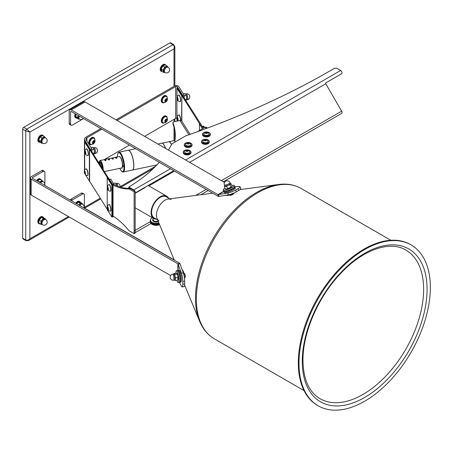 <?xml version="1.0" encoding="UTF-8"?>
<svg xmlns="http://www.w3.org/2000/svg" width="453" height="453" viewBox="0 0 453 453"><rect width="100%" height="100%" fill="white"/><g stroke="black" fill="none" stroke-linecap="round" stroke-linejoin="round"><path stroke-width="0.68" d="M190.096 134.331L181.783 121.144A2.191 1.682 147.8 0 0 179.926 120.521L173.895 121.789A1.461 0.844 0 0 0 172.933 122.582A1.461 0.844 0 0 0 172.967 122.757A104.343 60.243 180 0 1 175.305 135.447A104.343 60.243 180 0 1 174.643 142.248M172.967 122.757L172.967 123.952A104.343 60.243 180 0 1 175.305 136.042M172.967 123.952A1.461 0.844 180 0 1 172.933 123.777A1.461 0.844 180 0 1 172.967 123.595M203.533 128.148A9.751 2.724 78.1 0 1 202.729 127.106L204.105 126.812A9.751 2.724 -101.9 0 0 204.609 127.525M202.236 126.325L203.72 126.211L202.349 126.5L202.729 127.106M203.72 126.211L204.105 126.812M206.772 127.859L205.843 127.038L205.152 127.208L197.174 131.817M109.394 179.201L110.815 179.105L109.552 179.456M113.023 216.07L113.04 216.075A51.687 29.841 60 0 1 128.573 230.186A2.441 1.41 -120 0 0 129.405 230.911L134.128 233.64L134.128 191.834L129.405 189.111A2.441 1.41 -120 0 0 128.573 188.878L129.609 188.278A51.687 29.841 60 0 1 114.071 184.45L113.901 184.32A51.687 14.434 78.1 0 1 110.855 179.178M113.901 184.32L112.531 184.609M129.609 188.278A2.441 1.41 60 0 1 130.441 188.51L129.405 189.111M134.128 191.834L135.164 191.24L130.441 188.51M134.128 233.64L135.164 233.04L135.164 191.24M128.573 188.878A51.687 29.841 60 0 1 113.04 185.045L113.023 185.039M114.071 184.45L113.04 185.045L113.04 216.075M184.144 98.035L184.144 95.158L178.663 86.461A2.441 1.41 0 0 0 178.097 85.951A2.441 1.41 0 0 0 174.648 85.951L115.985 119.819M100.815 128.578L85.9 137.185A4.875 2.814 0 0 0 84.473 139.179A4.875 2.814 0 0 0 84.768 140.141L90.526 149.688M101.851 129.173L86.936 137.786A3.414 1.971 180 0 0 85.94 139.179A3.414 1.971 180 0 0 86.144 139.852L91.902 148.986L91.902 151.868M91.902 148.986L90.283 149.297L85.611 141.891L85.611 142.791M176.936 118.335A0.974 0.561 0 0 0 175.685 118.397L175.685 86.546L117.021 120.413M175.685 118.397L144.603 136.342M129.433 145.096L104.088 159.728M184.144 95.158L182.769 95.447L177.287 86.749L177.287 88.397M182.769 95.447L182.769 95.855M175.685 86.546A0.974 0.561 180 0 1 177.287 86.749M221.336 180.639L341.624 111.189L325.786 83.748A0.73 0.425 -120 0 1 325.786 82.905L341.624 73.76A1.948 1.127 60 0 0 341.924 72.197A1.948 1.127 60 0 0 340.65 70.475L337.4 68.601A2.441 1.41 0 0 0 333.94 68.607A746.986 431.267 180 0 1 186.194 135.696A4.875 2.814 0 0 0 185.254 136.115L172.774 143.324A4.875 2.814 0 0 0 171.545 144.518A178.459 103.029 180 0 1 168.42 150.09M159.28 162.333A178.459 103.029 180 0 1 128.794 187.027L133.782 189.909A1.948 1.127 -120 0 1 134.813 191.036M128.794 187.027L128.794 188.023L129.264 188.295M173.748 170.685L135.164 192.961L173.748 170.685M341.624 111.189A1.948 1.127 60 0 1 341.624 113.443L223.284 181.766M134.762 232.876A1.948 1.127 -120 0 0 134.762 230.622M69.196 123.346L70.572 124.139A2.441 1.41 120 0 0 71.081 125.255L69.7 124.462A2.441 1.41 -60 0 1 69.196 123.346L69.196 111.115A2.928 1.687 60 0 1 69.802 109.773A2.928 1.687 60 0 1 71.263 109.92L217.95 194.609A0.974 0.561 -120 0 0 218.046 194.654L227.825 193.012A6.336 1.251 -21.8 0 0 235.645 190.05L238.035 188.674A6.336 1.251 -21.8 0 0 240.079 186.766A6.336 1.251 -21.8 0 0 239.11 186.494L234.767 186.67M70.572 124.139L70.572 111.914A0.974 0.561 60 0 1 70.776 111.466A0.974 0.561 60 0 1 71.263 111.512L217.95 196.2A2.928 1.687 -120 0 0 218.233 196.342L218.046 194.654M224.507 182.468L85.056 101.959A2.928 1.687 -120 0 0 83.59 101.812L69.802 109.773M240.079 186.766L240.786 188.539A6.336 1.251 158.2 0 1 238.742 190.447L238.035 188.674M235.645 190.05L236.358 191.829L238.742 190.447M236.358 191.829A6.336 1.251 158.2 0 1 228.533 194.79L219.082 196.432L218.369 194.66L223.839 191.5L224.201 192.406A5.974 1.178 158.2 0 0 225.787 192.593A5.974 1.178 158.2 0 0 232.061 190.458A5.974 1.178 158.2 0 0 235.294 187.967L234.937 187.083A5.974 1.178 158.2 0 1 231.704 189.569A5.974 1.178 158.2 0 1 225.435 191.704A5.974 1.178 158.2 0 1 223.844 191.517L223.799 191.217M218.233 196.342L219.082 196.432M71.081 125.255A2.441 1.41 120 0 0 72.299 125.136L82.644 119.162A2.441 1.41 120 0 0 83.403 118.522M70.045 199.96A2.441 1.41 -60 0 1 70.917 199.184L81.263 193.216A2.441 1.41 -60 0 1 82.48 193.091L83.862 193.89A2.441 1.41 120 0 1 84.366 195.005L84.366 207.236A0.974 0.561 -120 0 0 85.056 208.431L174.195 259.892M83.862 193.89A2.441 1.41 120 0 0 82.644 194.009L81.263 193.216M70.917 199.184L72.299 199.983L82.644 194.009M72.299 199.983A2.441 1.41 120 0 0 71.427 200.758M179.416 282.349L181.438 286.194A6.336 1.251 -98.2 0 0 182.151 286.896A6.336 1.251 -98.2 0 0 182.78 284.173L182.78 281.415A6.336 1.251 -98.2 0 0 181.438 273.159L177.967 263.867A0.974 0.561 -0 0 0 177.876 263.81L31.195 179.122A2.928 1.687 180 0 1 30.34 177.927L30.34 193.856A2.928 1.687 0 0 0 31.195 195.05L170.645 275.56M179.547 282.264L179.858 282.287A5.974 1.178 81.8 0 0 180.453 279.722A5.974 1.178 81.8 0 0 179.66 273.544A5.974 1.178 81.8 0 0 178.154 270.464L178.137 264.15L180.028 263.878L179.524 263.193A2.928 1.687 0 0 0 179.258 263.012L32.576 178.329A0.974 0.561 180 0 1 32.288 177.927A0.974 0.561 180 0 1 32.576 177.531L43.165 171.415L41.784 170.622A2.441 1.41 -60 0 1 43.007 170.498L44.383 171.296A2.441 1.41 120 0 0 43.165 171.415M180.028 263.878L183.329 272.887A6.336 1.251 81.8 0 1 184.677 281.143L182.78 281.415M182.78 284.173L184.677 283.901L184.677 281.143M184.677 283.901A6.336 1.251 81.8 0 1 184.043 286.624L182.151 286.896M179.524 263.193L177.967 263.867M30.34 177.927A2.928 1.687 180 0 1 31.195 176.732L41.784 170.622M44.711 185.334A2.441 1.41 120 0 0 44.887 184.354L44.887 172.412A2.441 1.41 120 0 0 44.383 171.296M174.009 86.319L174.009 48.896C174.501 47.021 174.156 45.628 172.972 44.717L26.789 129.116A1.461 0.844 -60 0 0 25.753 130.906L22.65 129.116A1.461 0.844 -60 0 1 23.686 127.327L26.789 129.116L29.892 132.1L25.753 130.906L25.753 239.994A1.461 0.844 -60 0 0 26.053 240.662L22.956 238.873A1.461 0.844 -60 0 1 22.65 238.199L25.753 239.994C27.135 240.56 28.511 240.164 29.892 238.799L28.55 240.56L69.286 217.038M22.65 129.116L22.65 238.199M169.869 42.927A1.461 0.844 -60 0 1 170.6 42.854L173.703 44.643A1.461 0.844 -60 0 0 172.972 44.717L169.869 42.927L23.686 127.327M68.431 216.545L29.892 238.799L29.892 132.1L174.009 48.896L174.864 46.857L174.864 85.838M169.847 198.833L166.313 196.789A12.191 7.038 120 0 0 160.215 197.395A12.191 7.038 120 0 0 152.253 208.137A12.191 7.038 120 0 0 154.122 217.904L157.661 219.943M145.017 187.61L135.164 193.295M168.454 198.029A12.922 7.458 120 0 0 166.676 196.155A12.922 7.458 120 0 0 160.215 196.795A12.922 7.458 120 0 0 151.778 208.182A12.922 7.458 120 0 0 153.754 218.539A12.922 7.458 120 0 0 156.262 219.139M135.164 207.797L153.754 218.539M144.66 187.814L144.145 188.114M90.509 149.66L85.611 141.891M177.853 88.058L182.752 95.419L178.086 88.012L177.853 88.958M182.752 95.832L182.752 95.419M203.425 128.21L178.352 88.856L177.667 88.998L202.661 128.646L199.45 123.963L199.45 130.504M113.023 184.96L108.125 177.604L113.023 184.96L113.023 216.811L111.88 217.055L107.208 209.643L107.208 207.61M107.208 187.078L107.208 177.797L112.112 185.152L85.424 142.831L86.115 142.684L112.797 185.011L112.797 216.857L112.797 185.011L111.88 185.203L111.88 217.055M181.608 120.923L181.834 95.611L176.936 88.25L176.936 97.531M181.608 95.657L176.936 88.25M176.936 98.159L176.936 117.44M176.936 118.063L176.936 120.102L177.519 121.025M181.834 121.228L181.834 95.611M202.474 128.76L199.45 123.963M84.7 151.364L84.7 142.083L89.598 149.445L89.598 181.291L84.7 173.669M84.7 170.164L84.7 151.987M84.7 142.083L89.366 149.49L89.366 181.342M87.491 170.781A2.072 0.578 78.1 0 1 87.99 173.148M107.208 206.981L107.208 187.701M107.208 177.797L111.88 185.203M112.112 185.152L112.112 217.004L112.112 185.152M107.208 209.235L89.598 181.291M100.272 165.147L99.603 163.165L100.979 162.48L102.316 166.37L102.395 168.516M104.411 159.875A5.849 1.636 -101.9 0 1 104.819 159.541A5.849 1.636 -101.9 0 1 106.019 160.487L105.102 160.679A5.849 1.636 -101.9 0 0 103.901 159.733L100.005 160.549A5.849 1.636 78.1 0 1 101.212 161.5A5.849 1.636 78.1 0 1 103.205 169.796M108.074 159.105A5.849 1.636 -101.9 0 1 108.482 158.771A5.849 1.636 -101.9 0 1 109.688 159.716L108.771 159.909A5.849 1.636 -101.9 0 0 107.565 158.963L104.819 159.541M111.738 158.335A5.849 1.636 -101.9 0 1 112.146 158.001A5.849 1.636 -101.9 0 1 113.352 158.946L112.435 159.139A5.849 1.636 -101.9 0 0 111.234 158.193L108.482 158.771M115.407 157.565A5.849 1.636 -101.9 0 1 115.815 157.231A5.849 1.636 -101.9 0 1 117.016 158.176L116.098 158.369A5.849 1.636 -101.9 0 0 114.898 157.423L112.146 158.001M98.935 163.029L99.79 162.876L98.703 162.65M115.634 157.763L115.911 157.706A5.362 1.501 78.1 0 1 116.772 158.227M111.97 158.533L112.248 158.476A5.362 1.501 78.1 0 1 113.108 158.997M108.307 159.303L108.584 159.246A5.362 1.501 78.1 0 1 109.445 159.767M104.637 160.073L104.915 160.017A5.362 1.501 78.1 0 1 105.776 160.538M168.601 141.823A10.119 2.826 78.1 0 1 168.867 141.721A10.119 2.826 78.1 0 1 170.945 143.363A10.119 2.826 78.1 0 1 171.568 144.479M128.267 150.254A10.119 2.826 78.1 0 1 128.312 150.243A10.119 2.826 78.1 0 1 130.396 151.88A10.119 2.826 78.1 0 1 133.68 162.729A10.119 2.826 78.1 0 1 132.474 170.045A10.119 2.826 78.1 0 1 132.429 170.051M157.91 144.02L161.761 143.216A10.119 2.826 78.1 0 1 163.844 144.852A10.119 2.826 78.1 0 1 165.464 148.38M165.555 148.437A9.972 2.786 -101.9 0 0 163.958 144.949A9.972 2.786 -101.9 0 0 162.921 143.692M169.524 141.965A9.972 2.786 78.1 0 1 170.945 143.482A9.972 2.786 78.1 0 1 171.534 144.541M165.594 148.459A10.068 2.814 -101.9 0 0 162.163 143.227M171.489 144.626A10.068 2.814 -101.9 0 0 168.759 141.795L162.044 143.205M123.182 166.749L123.035 165.436L123.182 166.749M119.796 168.352A9.632 2.69 -101.9 0 0 120.685 170.045A9.632 2.69 -101.9 0 0 121.812 171.364A9.632 2.69 -101.9 0 0 123.924 165.962A9.632 2.69 -101.9 0 0 120.685 154.32A9.632 2.69 -101.9 0 0 118.023 153.329A9.632 2.69 -101.9 0 0 117.389 156.897M118.023 153.329L118.346 152.786A10.119 2.826 78.1 0 1 119.06 152.185A10.119 2.826 78.1 0 1 121.138 153.827A10.119 2.826 78.1 0 1 124.422 164.677A10.119 2.826 78.1 0 1 123.222 171.987A10.119 2.826 78.1 0 1 122.327 171.732L121.812 171.364M119.06 152.185L128.222 150.26A10.119 2.826 78.1 0 1 130.305 151.902A10.119 2.826 78.1 0 1 133.584 162.752A10.119 2.826 78.1 0 1 132.384 170.062L123.222 171.987M430.35 287.468A92.888 53.63 -60 0 1 389.807 380.945A92.888 53.63 -60 0 1 318.227 405.826A92.888 53.63 -60 0 1 298.991 363.306A92.888 53.63 -60 0 1 339.535 269.829A92.888 53.63 -60 0 1 411.114 244.943A92.888 53.63 -60 0 1 430.35 287.468M318.227 405.826L317.536 405.429A92.888 53.63 -60 0 1 298.3 362.91A92.888 53.63 -60 0 1 338.844 269.433A92.888 53.63 -60 0 1 410.424 244.546L411.114 244.943M174.303 260.152L157.004 218.357A12.191 7.038 -60 0 1 156.427 215.107A12.191 7.038 -60 0 1 168.148 199.054L212.712 193.176M158.946 220.69A12.191 7.038 -60 0 1 156.427 215.107A12.191 7.038 -60 0 1 161.744 202.842A12.191 7.038 -60 0 1 171.138 199.575A12.191 7.038 -60 0 1 171.234 199.631M184.003 273.697L184.535 273.612A1.948 0.419 81.1 0 1 185.067 274.614A1.948 0.419 81.1 0 1 185.345 276.63A1.948 0.419 81.1 0 1 185.135 277.468L184.552 277.559M233.255 193.482L233.403 193.867A1.948 0.419 158.9 0 1 232.78 194.467A1.948 0.419 158.9 0 1 230.894 195.232A1.948 0.419 158.9 0 1 229.767 195.271L229.643 194.943M177.865 270.571L179.099 270.328A5.974 1.178 81.8 0 1 180.605 273.408A5.974 1.178 81.8 0 1 181.398 279.586A5.974 1.178 81.8 0 1 180.804 282.151L179.858 282.287M177.134 273.635L177.14 273.64A3.171 0.629 81.8 0 1 177.14 273.64A3.171 0.629 81.8 0 1 177.842 275.781A3.171 0.629 81.8 0 1 178.103 278.822A3.171 0.629 81.8 0 1 177.989 279.524A3.171 0.629 81.8 0 1 177.955 279.603M175.226 280.509L175.379 277.932L174.705 274.439L173.873 273.521L173.669 274.065A3.171 0.629 81.8 0 1 174.014 274.02A3.171 0.629 81.8 0 1 174.767 276.228A3.171 0.629 81.8 0 1 175.028 279.263A3.171 0.629 81.8 0 1 174.535 280.096L175.226 280.509L177.752 280.147L177.989 279.524M175.379 277.932L177.91 277.57L177.842 275.781L177.231 274.076L174.705 274.439M177.752 280.147L177.91 277.57M173.873 273.521L176.398 273.159L177.231 274.076L177.089 273.578M225.05 188.227A5.974 1.178 -21.8 0 0 223.227 189.966A5.974 1.178 -21.8 0 0 224.546 190.186A5.974 1.178 -21.8 0 0 230.905 188.103A5.974 1.178 -21.8 0 0 234.314 185.526A5.974 1.178 -21.8 0 0 232.995 185.311A5.974 1.178 -21.8 0 0 231.794 185.526M223.227 189.966L223.669 191.075A5.974 1.178 -21.8 0 0 224.988 191.296A5.974 1.178 -21.8 0 0 231.347 189.212A5.974 1.178 -21.8 0 0 234.762 186.636L234.314 185.526M176.919 280.265A5.974 1.178 -98.2 0 0 178.199 282.525A5.974 1.178 -98.2 0 0 178.306 282.479A5.974 1.178 -98.2 0 0 178.476 276.16A5.974 1.178 -98.2 0 0 176.5 270.701A5.974 1.178 -98.2 0 0 176.387 270.747A5.974 1.178 -98.2 0 0 175.906 273.227M178.199 282.525L179.382 282.355A5.974 1.178 -98.2 0 0 179.49 282.31A5.974 1.178 -98.2 0 0 179.654 275.99A5.974 1.178 -98.2 0 0 177.678 270.532L176.5 270.701M229.988 184.835L231.058 183.686L230.379 183.567A3.171 0.629 158.2 0 1 230.418 184.003A3.171 0.629 158.2 0 1 228.216 185.294L229.988 184.835L230.934 187.202L231.613 186.846A3.171 0.629 158.2 0 1 231.608 186.846A3.171 0.629 158.2 0 1 231.574 186.885A3.171 0.629 158.2 0 1 229.371 188.176A3.171 0.629 158.2 0 1 226.568 189.037A3.171 0.629 158.2 0 1 226.092 189.054A3.171 0.629 158.2 0 1 226.041 189.048M224.813 185.724L224.382 186.551L226.653 186.268L228.216 185.294A3.171 0.629 158.2 0 1 225.413 186.155A3.171 0.629 158.2 0 1 224.722 185.838M231.058 183.686L232.004 186.058L231.574 186.885M226.653 186.268L227.599 188.635L226.568 189.037L225.328 188.924L224.382 186.551M230.934 187.202L227.599 188.635M187.4 143.675L188.844 143.743A0.974 0.561 0 0 0 187.904 143.595A0.974 0.561 0 0 0 187.497 143.726M185.6 144.552A2.559 1.478 0 0 0 185.594 144.626A2.559 1.478 0 0 0 186.347 145.673A2.559 1.478 0 0 0 189.133 145.991A2.559 1.478 0 0 0 190.713 144.626A2.559 1.478 0 0 0 190.713 144.552M189.966 145.521A2.559 1.478 0 0 0 190.713 144.473A2.559 1.478 0 0 0 190.611 144.06A2.752 2.752 0 0 0 185.696 144.06A2.559 1.478 0 0 0 185.594 144.473A2.559 1.478 0 0 0 186.347 145.521A2.559 1.478 0 0 0 189.966 145.521M189.06 143.833A1.28 0.742 0 0 0 189.06 142.791A1.28 0.742 0 0 0 187.253 142.791A1.28 0.742 0 0 0 187.253 143.833A1.28 0.742 0 0 0 189.06 143.833M187.865 143.941L187.066 143.482L187.361 142.854L188.448 142.684L189.241 143.142L188.952 143.771L187.865 143.941M187.361 143.646L187.361 142.854M188.448 143.51L188.448 142.684M186.37 151.042L187.808 151.109A0.974 0.561 0 0 0 186.868 150.962A0.974 0.561 0 0 0 186.46 151.092M184.564 151.914A2.559 1.478 0 0 0 184.564 151.993A2.559 1.478 0 0 0 185.311 153.035A2.559 1.478 0 0 0 188.103 153.357A2.559 1.478 0 0 0 189.682 151.993A2.559 1.478 0 0 0 189.677 151.914M188.929 152.888A2.559 1.478 0 0 0 189.682 151.84A2.559 1.478 0 0 0 189.581 151.427A2.752 2.752 0 0 0 184.665 151.427A2.559 1.478 0 0 0 184.564 151.84A2.559 1.478 0 0 0 185.311 152.888A2.559 1.478 0 0 0 188.929 152.888M188.029 151.2A1.28 0.742 0 0 0 188.029 150.153A1.28 0.742 0 0 0 186.217 150.153A1.28 0.742 0 0 0 186.217 151.2A1.28 0.742 0 0 0 188.029 151.2M186.829 151.308L186.036 150.843L186.325 150.215L187.412 150.051L188.21 150.509L187.916 151.138L186.829 151.308M186.325 151.013L186.325 150.215M187.412 150.877L187.412 150.051M205.673 133.125L207.117 133.193A0.974 0.561 -0 0 0 206.177 133.046A0.974 0.561 -0 0 0 205.77 133.176M203.873 134.003A2.559 1.478 -0 0 0 203.867 134.077A2.559 1.478 -0 0 0 204.62 135.119A2.559 1.478 -0 0 0 207.406 135.441A2.559 1.478 -0 0 0 208.986 134.077A2.559 1.478 -0 0 0 208.986 134.003M208.238 134.971A2.559 1.478 -0 0 0 208.986 133.924A2.559 1.478 -0 0 0 208.884 133.51A2.752 2.752 0 0 0 203.969 133.51A2.559 1.478 -0 0 0 203.867 133.924A2.559 1.478 -0 0 0 204.62 134.971A2.559 1.478 -0 0 0 208.238 134.971M207.332 133.284A1.28 0.742 -0 0 0 207.332 132.242A1.28 0.742 -0 0 0 205.526 132.242A1.28 0.742 -0 0 0 205.526 133.284A1.28 0.742 -0 0 0 207.332 133.284M206.138 133.392L205.339 132.933L205.634 132.304L206.721 132.134L207.514 132.593L207.225 133.222L206.138 133.392M205.634 133.097L205.634 132.304M206.721 132.961L206.721 132.134M204.643 140.487L206.087 140.555A0.974 0.561 0 0 0 205.141 140.413A0.974 0.561 0 0 0 204.733 140.543M202.836 141.364A2.559 1.478 0 0 0 202.836 141.444A2.559 1.478 0 0 0 203.584 142.485A2.559 1.478 0 0 0 206.375 142.808A2.559 1.478 0 0 0 207.955 141.444A2.559 1.478 0 0 0 207.95 141.364M207.202 142.333A2.559 1.478 0 0 0 207.955 141.291A2.559 1.478 0 0 0 207.853 140.877A2.752 2.752 0 0 0 202.938 140.877A2.559 1.478 0 0 0 202.836 141.291A2.559 1.478 0 0 0 203.584 142.333A2.559 1.478 0 0 0 207.202 142.333M206.302 140.651A1.28 0.742 0 0 0 206.302 139.603A1.28 0.742 0 0 0 204.49 139.603A1.28 0.742 0 0 0 204.49 140.651A1.28 0.742 0 0 0 206.302 140.651M205.101 140.753L204.309 140.294L204.597 139.666L205.685 139.501L206.483 139.96L206.189 140.589L205.101 140.753M204.597 140.464L204.597 139.666M205.685 140.328L205.685 139.501M164.677 72.31A3.171 1.829 -60 0 1 163.652 71.5A3.171 1.829 -60 0 1 164.065 68.72A3.171 1.829 -60 0 1 166.177 66.636A3.171 1.829 -60 0 1 167.729 67.033M167.882 67.338L167.248 66.064L164.705 66.982L163.023 70.226L163.884 72.548L164.784 72.372M167.248 66.064L165.407 65L163.935 65.345L162.865 65.923L164.705 66.982M163.884 72.548L162.044 71.483L161.183 69.162L162.865 65.923M163.023 70.226L161.183 69.162M42.282 224.586A3.171 1.829 -60 0 1 42.135 224.569A3.171 1.829 -60 0 1 41.132 222.831A3.171 1.829 -60 0 1 42.372 219.96A3.171 1.829 -60 0 1 44.609 218.827A3.171 1.829 -60 0 1 45.328 219.309M45.56 219.445L45.487 218.912L43.329 218.51L41.013 221.183L40.855 224.252L42.299 224.597M41.013 221.183L39.173 220.118L38.896 221.54L39.015 223.193L40.855 224.252M43.329 218.51L41.489 217.446L39.173 220.118M45.487 218.912L43.647 217.848L41.489 217.446M42.282 142.972A3.171 1.829 -60 0 1 41.382 142.423A3.171 1.829 -60 0 1 41.483 139.779A3.171 1.829 -60 0 1 43.477 137.44A3.171 1.829 -60 0 1 45.328 137.695M41.382 142.423L41.772 143.29L39.932 142.231L38.743 140.26L40.141 136.936L42.724 135.583L44.57 136.647L41.982 138.001L40.589 141.325L41.382 142.423M42.457 143.074L41.772 143.29M45.362 137.746L44.57 136.647M40.589 141.325L38.743 140.26M41.982 138.001L40.141 136.936M43.403 135.974A3.703 2.14 120 0 0 41.874 135.458A3.703 2.14 120 0 0 38.709 139.037A3.703 2.14 120 0 0 39.887 142.174M39.983 142.259A3.901 2.254 -60 0 1 39.043 142.089A3.901 2.254 -60 0 1 38.624 138.448A3.901 2.254 -60 0 1 41.778 135.204A3.901 2.254 -60 0 1 42.944 135.334A3.901 2.254 -60 0 1 43.562 136.064M39.043 142.089L38.63 141.851A3.901 2.254 -60 0 1 38.211 138.21A3.901 2.254 -60 0 1 41.365 134.966A3.901 2.254 -60 0 1 42.531 135.096L42.944 135.334M165.673 65.153A3.703 2.14 120 0 0 163.527 65.102A3.703 2.14 120 0 0 161.025 68.669A3.703 2.14 120 0 0 162.038 71.478M162.253 71.602A3.901 2.254 -60 0 1 161.438 71.427A3.901 2.254 -60 0 1 160.838 68.301A3.901 2.254 -60 0 1 163.386 64.864A3.901 2.254 -60 0 1 165.339 64.666A3.901 2.254 -60 0 1 165.9 65.283M161.438 71.427L161.025 71.183A3.901 2.254 -60 0 1 160.424 68.058A3.901 2.254 -60 0 1 162.972 64.62A3.901 2.254 -60 0 1 164.926 64.428L165.339 64.666M43.539 217.819A3.703 2.14 120 0 0 41.132 217.378A3.703 2.14 120 0 0 38.567 221.24A3.703 2.14 120 0 0 40.045 223.788M40.147 223.844A3.901 2.254 -60 0 1 39.043 223.703A3.901 2.254 -60 0 1 38.443 220.577A3.901 2.254 -60 0 1 40.991 217.14A3.901 2.254 -60 0 1 42.944 216.947A3.901 2.254 -60 0 1 43.618 217.842M39.043 223.703L38.63 223.465A3.901 2.254 -60 0 1 38.029 220.339A3.901 2.254 -60 0 1 40.577 216.902A3.901 2.254 -60 0 1 42.531 216.71L42.944 216.947M158.89 222.927A5.606 3.239 180 0 1 152.587 222.661A5.606 3.239 180 0 1 152.112 217.836A5.606 3.239 180 0 1 152.333 217.717M152.35 222.927A5.849 3.381 180 0 1 152.219 222.865L152.219 224.456A5.849 3.381 180 0 0 152.35 224.518L152.559 222.723L152.525 224.603A5.849 3.381 180 0 0 152.667 224.66L152.854 224.733A5.849 3.381 180 0 0 153.001 224.79L153.193 224.858A5.849 3.381 180 0 0 153.346 224.903L153.544 224.96A5.849 3.381 180 0 0 153.703 225.005L153.912 225.056A5.849 3.381 180 0 0 154.077 225.09L154.286 225.135A5.849 3.381 180 0 0 154.456 225.164L154.671 225.198A5.849 3.381 180 0 0 154.841 225.22L155.062 225.243A5.849 3.381 180 0 0 155.237 225.26L155.458 225.277A5.849 3.381 180 0 0 155.634 225.283L155.855 225.294A5.849 3.381 180 0 0 156.03 225.294L156.257 225.294A5.849 3.381 180 0 0 156.432 225.288L156.653 225.277A5.849 3.381 180 0 0 156.829 225.266L157.049 225.249A5.849 3.381 180 0 0 157.225 225.232L157.44 225.203A5.849 3.381 180 0 0 157.616 225.175L157.831 225.141A5.849 3.381 180 0 0 157.995 225.107L158.205 225.062A5.849 3.381 180 0 0 158.369 225.028L158.573 224.971A5.849 3.381 180 0 0 158.731 224.926L158.929 224.869A5.849 3.381 180 0 0 159.082 224.818L159.269 224.75A5.849 3.381 180 0 0 159.416 224.694L159.598 224.614M159.026 223.244A5.849 3.381 180 0 1 158.929 223.278L158.731 223.335A5.849 3.381 180 0 1 158.573 223.38L158.369 223.431A5.849 3.381 180 0 1 158.205 223.471L157.995 223.516A5.849 3.381 180 0 1 157.831 223.55L157.616 223.584A5.849 3.381 180 0 1 157.44 223.612L157.225 223.635A5.849 3.381 180 0 1 157.049 223.657L156.829 223.674A5.849 3.381 180 0 1 156.653 223.686L156.432 223.697A5.849 3.381 180 0 1 156.257 223.703L156.03 223.703A5.849 3.381 180 0 1 155.855 223.703L155.634 223.691A5.849 3.381 180 0 1 155.458 223.686L155.237 223.669A5.849 3.381 180 0 1 155.062 223.652L154.841 223.629A5.849 3.381 180 0 1 154.671 223.601L154.456 223.572A5.849 3.381 180 0 1 154.286 223.539L154.077 223.499A5.849 3.381 180 0 1 153.912 223.465L153.703 223.414A5.849 3.381 180 0 1 153.544 223.369L153.346 223.312A5.849 3.381 180 0 1 153.193 223.261L153.001 223.199A5.849 3.381 180 0 1 152.854 223.142L152.667 223.069A5.849 3.381 180 0 1 152.525 223.006M159.598 224.637A5.606 3.239 180 0 1 152.587 224.648A5.606 3.239 180 0 1 152.112 224.405A5.606 3.239 180 0 1 152.032 224.354M159.416 224.19L159.416 224.694M159.269 223.839L159.269 224.75M159.082 223.38L159.082 224.818M158.929 223.278L158.929 224.869M158.731 223.335L158.731 224.926M158.573 223.38L158.573 224.971M158.369 223.431L158.369 225.028M158.205 223.471L158.205 225.062M157.995 223.516L157.995 225.107M157.831 223.55L157.831 225.141M157.616 223.584L157.616 225.175M157.44 223.612L157.44 225.203M157.225 223.635L157.225 225.232M157.049 223.657L157.049 225.249M156.829 223.674L156.829 225.266M156.653 223.686L156.653 225.277M156.432 223.697L156.432 225.288M156.257 223.703L156.257 225.294M156.03 223.703L156.03 225.294M155.855 223.703L155.855 225.294M155.634 223.691L155.634 225.283M155.458 223.686L155.458 225.277M155.237 223.669L155.237 225.26M155.062 223.652L155.062 225.243M154.841 223.629L154.841 225.22M154.671 223.601L154.671 225.198M154.456 223.572L154.456 225.164M154.286 223.539L154.286 225.135M154.077 223.499L154.077 225.09M153.912 223.465L153.912 225.056M153.703 223.414L153.703 225.005M153.544 223.369L153.544 224.96M153.346 223.312L153.346 224.903M153.193 223.261L153.193 224.858M153.001 223.199L153.001 224.79M152.854 223.142L152.854 224.733M152.667 223.069L152.667 224.66M152.049 222.774L152.049 224.365A5.849 3.381 180 0 1 151.942 224.303A5.849 3.381 180 0 1 151.925 224.297L151.925 222.706A5.849 3.381 180 0 0 152.049 222.774L152.219 222.865M151.772 222.61L151.772 224.201A5.849 3.381 180 0 1 151.653 224.127L151.653 222.536A5.849 3.381 180 0 0 151.772 222.61L151.925 222.706M151.512 222.434L151.512 224.025A5.849 3.381 180 0 1 151.404 223.946L151.404 222.355A5.849 3.381 180 0 0 151.512 222.434L151.653 222.536M151.274 222.253L151.274 223.844A5.849 3.381 180 0 1 151.172 223.759L151.172 222.168A5.849 3.381 180 0 0 151.274 222.253L151.404 222.355M151.059 222.055L151.059 223.652A5.849 3.381 180 0 1 150.968 223.561L150.968 221.97A5.849 3.381 180 0 0 151.059 222.055L151.172 222.168M150.86 221.857L150.86 223.448A5.849 3.381 180 0 1 150.787 223.357L150.787 221.766A5.849 3.381 180 0 0 150.86 221.857L150.968 221.97M150.696 221.647L150.696 223.238A5.849 3.381 180 0 1 150.628 223.142L150.628 221.551A5.849 3.381 180 0 0 150.696 221.647L150.787 221.766M150.549 221.432L150.549 223.023A5.849 3.381 180 0 1 150.498 222.927L150.498 221.336A5.849 3.381 180 0 0 150.549 221.432L150.628 221.551M150.43 221.211L150.43 222.802A5.849 3.381 180 0 1 150.39 222.706L150.39 221.109A5.849 3.381 180 0 0 150.43 221.211L150.498 221.336M150.339 220.985L150.339 222.576A5.849 3.381 180 0 1 150.311 222.48L150.311 220.888A5.849 3.381 180 0 0 150.339 220.985L150.39 221.109M150.277 220.758L150.277 222.349A5.849 3.381 180 0 1 150.254 222.247L150.254 220.656A5.849 3.381 180 0 0 150.277 220.758L150.311 220.888M150.237 220.526L150.237 222.123A5.849 3.381 180 0 1 150.232 222.021L150.232 220.43A5.849 3.381 180 0 0 150.237 220.526L150.254 220.656M150.243 220.181L150.232 220.198A5.849 3.381 180 0 0 150.226 220.3L150.424 222.112M151.325 218.357A5.849 3.381 180 0 1 151.432 218.272L151.568 218.187A5.849 3.381 180 0 1 151.681 218.097L151.834 218.006A5.849 3.381 180 0 1 151.942 217.938A5.849 3.381 180 0 1 151.959 217.927L152.174 217.802M153.533 223.08L153.533 224.994M153.884 223.176L153.884 225.084M154.246 223.255L154.246 225.164M154.615 223.318L154.615 225.232M154.988 223.369L154.988 225.283M155.373 223.403L155.373 225.317M155.758 223.425L155.758 225.339M156.143 223.431L156.143 225.339M156.528 223.42L156.528 225.334M156.914 223.397L156.914 225.305M157.293 223.357L157.293 225.266M157.667 223.301L157.667 225.209M158.035 223.227L158.035 225.141M158.391 223.148L158.391 225.056M158.737 223.046L158.737 224.96M87.893 155.498A3.414 0.951 -101.9 0 0 87.984 155.498A3.414 0.951 -101.9 0 0 88.392 153.029A3.414 0.951 -101.9 0 0 87.282 149.371A3.414 0.951 -101.9 0 0 86.58 148.816A3.414 0.951 -101.9 0 0 86.495 148.85M85.306 154.031A3.635 3.635 0 0 0 87.706 155.538A3.414 0.951 -101.9 0 0 87.808 155.532A3.414 0.951 -101.9 0 0 88.273 154.043A3.414 0.951 -101.9 0 0 87.106 149.405A3.414 0.951 -101.9 0 0 86.404 148.85A3.414 0.951 -101.9 0 0 86.313 148.89A3.635 3.635 0 0 0 84.717 151.234A1.704 0.476 -101.9 0 0 84.683 151.653A1.704 0.476 -101.9 0 0 85.306 154.031A1.704 0.476 -101.9 0 0 85.849 153.505A1.704 0.476 -101.9 0 0 85.368 151.37A1.704 0.476 -101.9 0 0 84.717 151.234M85.028 151.2L85.509 151.965L85.509 153.958L84.785 151.817L85.028 151.2M85.696 153.052L85.028 153.193M85.34 151.698L84.785 151.817M93.516 148.261A3.171 0.883 -101.9 0 0 93.386 148.074A3.171 0.883 -101.9 0 0 93.369 148.057L94.451 151.042A3.171 0.883 -101.9 0 0 93.516 148.261L92.622 147.321L91.059 147.65M94.513 153.437L94.507 153.459A3.171 0.883 -101.9 0 0 94.513 153.437A3.171 0.883 -101.9 0 0 94.451 151.042L94.451 153.629L93.59 154.541M94.501 152.888L92.774 153.25M93.873 149.309L91.902 149.722M87.48 175.492A3.414 0.951 -101.9 0 0 87.571 175.487A3.414 0.951 -101.9 0 0 87.978 173.023A3.414 0.951 -101.9 0 0 86.868 169.36A3.414 0.951 -101.9 0 0 86.166 168.81A3.414 0.951 -101.9 0 0 86.081 168.839M84.892 174.026A3.635 3.635 0 0 0 87.293 175.526A3.414 0.951 -101.9 0 0 87.395 175.526A3.414 0.951 -101.9 0 0 87.865 174.037A3.414 0.951 -101.9 0 0 86.699 169.399A3.414 0.951 -101.9 0 0 85.996 168.844A3.414 0.951 -101.9 0 0 85.9 168.884A3.635 3.635 0 0 0 84.303 171.228A1.704 0.476 -101.9 0 0 84.269 171.647A1.704 0.476 -101.9 0 0 84.892 174.026A1.704 0.476 -101.9 0 0 85.436 173.499A1.704 0.476 -101.9 0 0 84.954 171.359A1.704 0.476 -101.9 0 0 84.303 171.228M84.615 171.194L85.096 171.959L85.096 173.952L84.371 171.812L84.615 171.194M85.283 173.046L84.615 173.188M84.926 171.693L84.371 171.812M110.407 211.115A3.414 0.951 -101.9 0 0 110.498 211.115A3.414 0.951 -101.9 0 0 110.9 208.646A3.414 0.951 -101.9 0 0 109.796 204.988A3.414 0.951 -101.9 0 0 109.094 204.433A3.414 0.951 -101.9 0 0 109.009 204.467M107.82 209.648A3.635 3.635 0 0 0 110.221 211.155A3.414 0.951 -101.9 0 0 110.322 211.149A3.414 0.951 -101.9 0 0 110.787 209.66A3.414 0.951 -101.9 0 0 109.62 205.022A3.414 0.951 -101.9 0 0 108.918 204.473A3.414 0.951 -101.9 0 0 108.822 204.513A3.635 3.635 0 0 0 107.231 206.851A1.704 0.476 -101.9 0 0 107.197 207.27A1.704 0.476 -101.9 0 0 107.82 209.648A1.704 0.476 -101.9 0 0 108.363 209.122A1.704 0.476 -101.9 0 0 107.882 206.987A1.704 0.476 -101.9 0 0 107.231 206.851M107.537 206.823L108.261 208.963L108.018 209.575L107.537 208.81L107.537 206.823M108.21 208.669L107.537 208.81M107.854 207.315L107.299 207.434M110.407 191.211A3.414 0.951 -101.9 0 0 110.498 191.206A3.414 0.951 -101.9 0 0 110.9 188.742A3.414 0.951 -101.9 0 0 109.796 185.079A3.414 0.951 -101.9 0 0 109.094 184.53A3.414 0.951 -101.9 0 0 109.009 184.558M107.82 189.745A3.635 3.635 0 0 0 110.221 191.245A3.414 0.951 -101.9 0 0 110.322 191.245A3.414 0.951 -101.9 0 0 110.787 189.756A3.414 0.951 -101.9 0 0 109.62 185.118A3.414 0.951 -101.9 0 0 108.918 184.564A3.414 0.951 -101.9 0 0 108.822 184.603A3.635 3.635 0 0 0 107.231 186.947A1.704 0.476 -101.9 0 0 107.197 187.366A1.704 0.476 -101.9 0 0 107.82 189.745A1.704 0.476 -101.9 0 0 108.363 189.218A1.704 0.476 -101.9 0 0 107.882 187.078A1.704 0.476 -101.9 0 0 107.231 186.947M107.537 186.913L108.261 189.054L108.018 189.671L107.537 188.907L107.537 186.913M108.21 188.765L107.537 188.907M107.854 187.412L107.299 187.531M116.727 185.696A3.171 0.883 -101.9 0 0 116.025 183.969A3.171 0.883 -101.9 0 0 115.9 183.788A3.171 0.883 -101.9 0 0 115.883 183.765L116.664 185.673M113.312 183.42L115.136 183.035L116.025 183.969M116.387 185.017L115.583 185.186M189.881 150.56L189.739 150.481A3.703 2.14 0 0 0 184.501 150.481A3.703 2.14 0 0 0 184.501 153.505A3.703 2.14 0 0 0 189.739 153.505A3.703 2.14 0 0 0 189.739 150.481L189.881 150.56A3.901 2.254 180 0 1 191.024 152.151A3.901 2.254 180 0 1 188.612 154.23A3.901 2.254 180 0 1 184.365 153.743A3.901 2.254 180 0 1 183.222 152.151A3.901 2.254 180 0 1 184.365 150.56A3.901 2.254 180 0 1 184.433 150.521M191.024 152.151L191.024 152.627A3.901 2.254 180 0 1 188.612 154.711A3.901 2.254 180 0 1 184.365 154.218A3.901 2.254 180 0 1 183.222 152.627L183.222 152.151M190.911 143.193L190.775 143.114A3.703 2.14 0 0 0 185.537 143.114A3.703 2.14 0 0 0 185.537 146.138A3.703 2.14 0 0 0 190.775 146.138A3.703 2.14 0 0 0 190.775 143.114L190.911 143.193A3.901 2.254 180 0 1 192.055 144.784A3.901 2.254 180 0 1 189.648 146.868A3.901 2.254 180 0 1 185.396 146.376A3.901 2.254 180 0 1 184.252 144.784A3.901 2.254 180 0 1 185.396 143.193A3.901 2.254 180 0 1 185.47 143.154M192.055 144.784L192.055 145.266A3.901 2.254 180 0 1 189.648 147.344A3.901 2.254 180 0 1 185.396 146.857A3.901 2.254 180 0 1 184.252 145.266L184.252 144.784M180.135 101.67A3.414 0.951 -101.9 0 0 180.226 101.665A3.414 0.951 -101.9 0 0 180.628 99.196A3.414 0.951 -101.9 0 0 179.524 95.538A3.414 0.951 -101.9 0 0 178.822 94.983A3.414 0.951 -101.9 0 0 178.737 95.017M177.548 100.198A3.635 3.635 0 0 0 179.949 101.704A3.414 0.951 -101.9 0 0 180.051 101.698A3.414 0.951 -101.9 0 0 180.515 100.215A3.414 0.951 -101.9 0 0 179.348 95.572A3.414 0.951 -101.9 0 0 178.646 95.022A3.414 0.951 -101.9 0 0 178.55 95.062A3.635 3.635 0 0 0 176.959 97.401A1.704 0.476 -101.9 0 0 176.925 97.82A1.704 0.476 -101.9 0 0 177.548 100.198A1.704 0.476 -101.9 0 0 178.091 99.671A1.704 0.476 -101.9 0 0 177.61 97.537A1.704 0.476 -101.9 0 0 176.959 97.401M177.265 97.372L177.989 99.513L177.746 100.124L177.265 99.36L177.265 97.372M177.938 99.218L177.265 99.36M177.582 97.865L177.027 97.984M180.679 120.487A3.414 0.951 -101.9 0 0 179.524 115.441A3.414 0.951 -101.9 0 0 178.822 114.892A3.414 0.951 -101.9 0 0 178.737 114.92M180.504 120.47A3.414 0.951 -101.9 0 0 180.515 120.119A3.414 0.951 -101.9 0 0 179.348 115.481A3.414 0.951 -101.9 0 0 178.646 114.926A3.414 0.951 -101.9 0 0 178.55 114.966A3.635 3.635 0 0 0 176.959 117.31A1.704 0.476 -101.9 0 0 176.925 117.729A1.704 0.476 -101.9 0 0 177.548 120.107A1.704 0.476 -101.9 0 0 178.091 119.581A1.704 0.476 -101.9 0 0 177.61 117.44A1.704 0.476 -101.9 0 0 176.959 117.31M177.265 117.276L177.989 119.416L177.746 120.028L177.265 119.269L177.265 117.276M177.938 119.128L177.265 119.269M177.582 117.774L177.027 117.888M185.753 94.428A3.171 0.883 -101.9 0 0 185.628 94.241A3.171 0.883 -101.9 0 0 185.611 94.224L186.693 97.208A3.171 0.883 -101.9 0 0 185.753 94.428L184.864 93.488L183.301 93.816M186.755 99.603L186.749 99.626A3.171 0.883 -101.9 0 0 186.755 99.603A3.171 0.883 -101.9 0 0 186.693 97.208L186.693 99.796L185.832 100.713M186.738 99.054L185.017 99.417M186.115 95.475L184.144 95.889M202.859 139.881A3.703 2.14 0 0 0 202.774 139.926A3.703 2.14 0 0 0 202.729 142.927A3.703 2.14 0 0 0 207.927 143.001A3.703 2.14 0 0 0 208.012 139.926A3.703 2.14 0 0 0 202.859 139.881M208.08 139.966A3.901 2.254 180 0 1 208.154 140.005A3.901 2.254 180 0 1 209.297 141.602A3.901 2.254 180 0 1 208.063 143.244A3.901 2.254 180 0 1 203.844 143.669A3.901 2.254 180 0 1 201.494 141.602A3.901 2.254 180 0 1 202.638 140.005A3.901 2.254 180 0 1 202.706 139.966M209.297 141.602L209.297 142.078A3.901 2.254 180 0 1 208.063 143.72A3.901 2.254 180 0 1 203.844 144.145A3.901 2.254 180 0 1 201.494 142.078L201.494 141.602M209.552 135.226A3.703 2.14 -0 0 0 209.048 132.565A3.703 2.14 -0 0 0 203.81 132.565A3.703 2.14 -0 0 0 203.301 132.927A3.703 2.14 -0 0 0 204.439 135.883A3.703 2.14 -0 0 0 209.552 135.226M209.116 132.604A3.901 2.254 180 0 1 209.19 132.644A3.901 2.254 180 0 1 210.328 134.235A3.901 2.254 180 0 1 209.722 135.447A3.901 2.254 180 0 1 205.339 136.398A3.901 2.254 180 0 1 202.531 134.235A3.901 2.254 180 0 1 203.137 133.023A3.901 2.254 180 0 1 203.669 132.644A3.901 2.254 180 0 1 203.742 132.604M210.328 134.235L210.328 134.711A3.901 2.254 180 0 1 209.722 135.923A3.901 2.254 180 0 1 205.339 136.874A3.901 2.254 180 0 1 202.531 134.711L202.531 134.235M75.889 114.184A3.703 2.14 120 0 0 76.868 118.086M76.942 118.165A3.901 2.254 -60 0 1 75.934 118.001A3.901 2.254 -60 0 1 75.651 114.043M75.934 118.001L75.521 117.763A3.901 2.254 -60 0 1 75.238 113.805M80.374 202.389A3.703 2.14 120 0 0 76.404 203.629M76.166 203.493A3.901 2.254 -60 0 1 79.836 201.619A3.901 2.254 -60 0 1 80.475 202.412L82.304 203.465L81.381 203.482A3.171 1.829 -60 0 1 82.219 203.986M75.753 203.255A3.901 2.254 -60 0 1 79.422 201.381L79.836 201.619M41.042 179.841A3.703 2.14 120 0 0 38.715 179.558A3.703 2.14 120 0 0 37.197 180.996M36.959 180.86A3.901 2.254 -60 0 1 38.579 179.32A3.901 2.254 -60 0 1 40.527 179.128A3.901 2.254 -60 0 1 41.172 179.92M36.546 180.622A3.901 2.254 -60 0 1 38.165 179.082A3.901 2.254 -60 0 1 40.113 178.884L40.527 179.128M78.324 115.826A3.171 1.829 -60 0 1 78.403 115.634L77.474 117.378L78.324 118.414A3.171 1.829 -60 0 1 78.324 115.826M79.173 118.89A3.171 1.829 -60 0 1 78.324 118.414L78.771 119.218L76.925 118.154L75.634 116.313L76.161 114.337M79.377 119.003L78.771 119.218M77.474 117.378L75.634 116.313M39.711 182.446A3.171 1.829 -60 0 1 40.957 181.291A3.171 1.829 -60 0 1 42.899 181.46A3.171 1.829 -60 0 1 42.916 181.489M42.899 181.46L42.05 180.424L39.405 182.27M39.462 181.919L37.622 180.86L38.715 179.994L40.209 179.365L42.05 180.424M79.139 204.779A3.171 1.829 -60 0 1 81.381 203.482L80.062 203.267L78.896 205.067A3.171 1.829 -60 0 1 79.139 204.779M82.423 204.099L82.304 203.465M80.062 203.267L78.222 202.202L80.464 202.406M76.67 203.788L78.222 202.202M167.168 117.854A3.703 2.14 120 0 0 164.558 116.659A3.703 2.14 120 0 0 161.942 121.03A3.703 2.14 120 0 0 164.28 122.854M164.314 122.848A3.901 2.254 -60 0 1 162.474 122.978A3.901 2.254 -60 0 1 161.874 119.852A3.901 2.254 -60 0 1 164.422 116.415A3.901 2.254 -60 0 1 166.376 116.223A3.901 2.254 -60 0 1 167.18 117.888M162.474 122.978L162.061 122.74A3.901 2.254 -60 0 1 161.461 119.615A3.901 2.254 -60 0 1 164.009 116.178A3.901 2.254 -60 0 1 165.957 115.985L166.376 116.223M167.168 97.554A3.703 2.14 120 0 0 164.558 96.353A3.703 2.14 120 0 0 161.942 100.73A3.703 2.14 120 0 0 164.28 102.548M164.314 102.542A3.901 2.254 -60 0 1 162.474 102.678A3.901 2.254 -60 0 1 161.874 99.552A3.901 2.254 -60 0 1 164.422 96.115A3.901 2.254 -60 0 1 166.376 95.923A3.901 2.254 -60 0 1 167.18 97.582M162.474 102.678L162.061 102.44A3.901 2.254 -60 0 1 161.461 99.315A3.901 2.254 -60 0 1 164.009 95.872A3.901 2.254 -60 0 1 165.957 95.679L166.376 95.923M166.155 99.213L165.181 100.73A1.217 0.702 120 0 0 165.928 99.802A1.217 0.702 120 0 0 166.041 99.281M166.33 96.461A3.414 1.971 120 0 0 166.268 96.421A3.414 1.971 120 0 0 164.558 96.591A3.414 1.971 120 0 0 162.333 99.598A3.414 1.971 120 0 0 162.854 102.333A3.414 1.971 120 0 0 162.921 102.367M162.276 100.849A3.414 1.971 120 0 0 162.984 102.412A3.414 1.971 120 0 0 163.482 102.565A3.635 3.635 0 0 0 166.783 96.851A3.414 1.971 120 0 0 166.398 96.5A3.414 1.971 120 0 0 164.694 96.665A3.414 1.971 120 0 0 162.276 100.849M164.869 100.951A1.704 0.985 120 0 0 166.075 101.648A1.704 0.985 120 0 0 167.282 99.558A1.704 0.985 120 0 0 166.075 98.862A1.704 0.985 120 0 0 164.869 100.951M165.583 99.547L166.574 98.969L167.072 99.677L166.574 100.962L165.583 101.534L165.085 100.826L165.583 99.547M166.211 99.179L167.072 99.677M165.679 100.441L166.574 100.962M166.155 119.518L165.181 121.036A1.217 0.702 120 0 0 165.928 120.107A1.217 0.702 120 0 0 166.041 119.581M166.33 116.766A3.414 1.971 120 0 0 166.268 116.727A3.414 1.971 120 0 0 164.558 116.897A3.414 1.971 120 0 0 162.333 119.903A3.414 1.971 120 0 0 162.854 122.638A3.414 1.971 120 0 0 162.921 122.672M162.276 121.149A3.414 1.971 120 0 0 162.984 122.712A3.414 1.971 120 0 0 163.482 122.865A3.635 3.635 0 0 0 166.783 117.157A3.414 1.971 120 0 0 166.398 116.8A3.414 1.971 120 0 0 164.694 116.97A3.414 1.971 120 0 0 162.276 121.149M164.869 121.257A1.704 0.985 120 0 0 166.075 121.953A1.704 0.985 120 0 0 167.282 119.864A1.704 0.985 120 0 0 166.075 119.162A1.704 0.985 120 0 0 164.869 121.257M165.583 119.852L166.574 119.275L167.072 119.983L166.574 121.268L165.583 121.84L165.085 121.132L165.583 119.852M166.211 119.484L167.072 119.983M165.679 120.747L166.574 121.268M94.762 139.354A3.703 2.14 120 0 0 92.893 137.854A3.703 2.14 120 0 0 90.113 140.47A3.703 2.14 120 0 0 89.739 143.743A3.703 2.14 120 0 0 91.88 144.348M91.914 144.343A3.901 2.254 -60 0 1 90.068 144.479A3.901 2.254 -60 0 1 89.864 140.356A3.901 2.254 -60 0 1 93.969 137.723A3.901 2.254 -60 0 1 94.773 139.382M90.068 144.479L89.654 144.241A3.901 2.254 -60 0 1 89.451 140.119A3.901 2.254 -60 0 1 93.556 137.486L93.969 137.723M93.714 141.03L93.454 141.772A1.217 0.702 120 0 0 93.641 141.064M93.93 138.261A3.414 1.971 120 0 0 93.862 138.222A3.414 1.971 120 0 0 90.272 140.526A3.414 1.971 120 0 0 90.453 144.133A3.414 1.971 120 0 0 90.515 144.173M90.781 144.303A3.414 1.971 120 0 0 91.081 144.365A3.635 3.635 0 0 0 94.377 138.658A3.414 1.971 120 0 0 93.998 138.301A3.414 1.971 120 0 0 93.794 138.21A3.414 1.971 120 0 0 90.402 140.606A3.414 1.971 120 0 0 90.583 144.213A3.414 1.971 120 0 0 90.781 144.303M92.922 143.578A1.704 0.985 120 0 0 94.615 142.384A1.704 0.985 120 0 0 94.428 140.532A1.704 0.985 120 0 0 92.729 141.732A1.704 0.985 120 0 0 92.922 143.578M92.689 142.452L93.312 141.194L94.298 140.798L94.66 141.659L94.037 142.916L93.052 143.312L92.689 142.452M93.76 141.143L94.66 141.659M93.142 142.401L92.735 142.559A1.217 0.702 120 0 0 93.454 141.772L93.142 142.401L94.037 142.916M188.895 134.751L179.926 120.521M205.152 127.208L206.019 128.584M84.768 140.141L84.768 142.072M86.936 137.786L86.936 141.109M340.65 70.475L185.588 160M170.419 168.759L133.782 189.909M135.164 230.39L150.226 221.693M195.736 195.419L206.166 189.399M325.786 83.748L189.648 162.344M174.479 171.104L148.884 185.883M341.624 73.76L325.786 82.905M85.056 101.959L71.263 109.92M223.793 191.234L217.95 194.609M228.533 194.79L227.825 193.012M71.263 111.512L70.572 111.914M84.026 207.429L84.366 207.236M31.195 179.122L31.195 195.05M177.876 263.81L177.876 270.566M181.438 273.159L183.329 272.887M32.576 177.531L32.576 178.329M84.371 207.344L100.243 198.182M120.079 186.727L155.747 166.132M174.009 140.64L174.009 127.157M174.009 121.766L174.009 119.366M120.453 157.457A5.849 1.636 -101.9 0 0 119.252 156.506L120.657 157.525C123.533 162.015 122.361 169.932 121.659 167.955A5.849 1.636 -101.9 0 0 122.35 163.731A5.849 1.636 -101.9 0 0 120.453 157.457M102.899 169.309A5.606 1.569 -101.9 0 0 100.979 161.744A5.606 1.569 -101.9 0 0 99.094 162.502M99.564 162.35L98.663 162.593L100.793 162.82L99.875 163.012L100.968 166.245M120.685 157.604A5.606 1.569 78.1 0 1 122.423 163.018A5.606 1.569 78.1 0 1 122.146 167.463M99.649 162.14L100.894 162.401M101.251 166.693L102.044 166.528L100.793 162.82L101.064 162.667M102.084 168.018L102.084 166.766L101.387 166.914M102.316 166.37L102.044 166.528L102.395 166.851M199.58 321.217A86.342 49.847 -60 0 1 195.492 298.204A86.342 49.847 -60 0 1 278.516 184.501C286.953 183.391 294.49 184.722 301.137 188.488A86.789 50.107 120 0 0 234.258 211.738A86.789 50.107 120 0 0 196.37 299.082A86.789 50.107 120 0 0 214.348 338.816C207.763 334.943 202.842 329.076 199.58 321.217L184.626 285.084M320.039 398.708A85.815 49.547 120 0 0 386.166 375.718A85.815 49.547 120 0 0 423.629 289.359A85.815 49.547 120 0 0 405.854 250.073C389.727 240.028 361.381 250.084 338.861 275.407C317.372 298.759 302.689 333.668 302.978 360.418C303.317 379.354 309.003 392.117 320.039 398.708M427.077 289.359A88.256 50.951 -60 0 1 364.671 397.445A88.256 50.951 -60 0 1 302.264 361.415A88.256 50.951 -60 0 1 364.671 253.329A88.256 50.951 -60 0 1 427.077 289.359M182.468 270.333A5.487 1.082 81.8 0 1 183.856 273.136A5.487 1.082 81.8 0 1 184.592 278.833M183.641 273.844A5.974 1.178 -98.2 0 0 182.316 270.124M225.634 195.294A5.974 1.178 -21.8 0 0 226.851 195.254A5.974 1.178 -21.8 0 0 229.518 194.575M234.626 192.723A5.487 1.082 158.2 0 1 227.355 195.503M174.648 280.079A3.046 0.6 -98.2 0 0 174.943 279.184A3.046 0.6 -98.2 0 0 174.609 275.86A3.046 0.6 -98.2 0 0 173.782 274.048L172.774 274.195A3.046 0.6 81.8 0 1 173.34 275.062A3.046 0.6 81.8 0 1 173.935 279.331A3.046 0.6 81.8 0 1 173.646 280.226L174.648 280.079M173.72 274.054A3.109 0.612 81.8 0 1 174.609 275.56A3.109 0.612 81.8 0 1 175.011 279.218A3.109 0.612 81.8 0 1 174.592 280.09M224.767 185.94A3.046 0.6 -21.8 0 0 227.253 185.583A3.046 0.6 -21.8 0 0 230.288 183.98A3.046 0.6 -21.8 0 0 230.424 183.68L230.045 182.735A3.046 0.6 158.2 0 1 229.914 183.035A3.046 0.6 158.2 0 1 226.324 184.818A3.046 0.6 158.2 0 1 224.388 184.994L224.767 185.94M230.401 183.624A3.109 0.612 158.2 0 1 230.362 184.02A3.109 0.612 158.2 0 1 226.993 185.747A3.109 0.612 158.2 0 1 224.745 185.883M164.173 68.771A3.046 1.761 120 0 0 164.286 72.084L165.017 72.508A3.046 1.761 -60 0 1 164.909 69.196A3.046 1.761 -60 0 1 167.944 67.169A3.046 1.761 -60 0 1 168.069 67.231L167.333 66.806A3.046 1.761 120 0 0 164.173 68.771M164.541 72.231A3.109 1.795 -60 0 1 164.099 68.731A3.109 1.795 -60 0 1 167.593 66.953M165.141 72.565A3.046 1.761 -60 0 1 165.017 72.508A3.046 3.046 0 0 0 169.28 71.212A3.046 3.046 0 0 0 168.069 67.231M44.938 219.082A3.046 1.761 120 0 0 42.452 220.05A3.046 1.761 120 0 0 41.891 224.36L42.622 224.784A3.046 1.761 -60 0 1 42.22 224.371A3.046 1.761 -60 0 1 43.182 220.475A3.046 1.761 -60 0 1 45.668 219.507L44.938 219.082M42.146 224.512A3.109 1.795 -60 0 1 42.389 219.994A3.109 1.795 -60 0 1 45.192 219.235M43.511 137.565A3.046 1.761 120 0 0 41.444 140.243A3.046 1.761 120 0 0 41.891 142.746L42.622 143.171A3.046 1.761 -60 0 1 41.993 141.659A3.046 1.761 -60 0 1 44.247 137.989A3.046 1.761 -60 0 1 45.668 137.893L44.938 137.469A3.046 1.761 120 0 0 43.511 137.565M42.146 142.899A3.109 1.795 -60 0 1 41.285 140.492A3.109 1.795 -60 0 1 43.471 137.491A3.109 1.795 -60 0 1 45.192 137.616M153.154 218.187L153.154 219.728A2.928 1.687 -0 0 0 154.258 221.047A2.928 1.687 -0 0 0 158.08 220.962M158.346 221.602A3.414 1.971 180 0 1 153.958 221.67A3.414 1.971 180 0 1 153.154 219.11M93.55 148.312A3.046 0.849 78.1 0 1 93.567 148.346A3.046 0.849 78.1 0 1 94.564 153.154M93.918 147.65A3.046 3.046 0 0 1 97.593 150.628A3.046 3.046 0 0 1 95.17 153.612A3.046 0.849 -101.9 0 0 95.589 152.282A3.046 0.849 -101.9 0 0 94.547 148.142A3.046 0.849 -101.9 0 0 93.918 147.65L93.159 147.808M116.059 184.026A3.046 0.849 78.1 0 1 116.081 184.06A3.046 0.849 78.1 0 1 116.755 185.707M117.893 186.172A3.046 0.849 -101.9 0 0 117.055 183.856A3.046 0.849 -101.9 0 0 116.432 183.357L115.674 183.522M185.787 94.484A3.046 0.849 78.1 0 1 185.809 94.513A3.046 0.849 78.1 0 1 186.806 99.32M186.16 93.816A3.046 3.046 0 0 1 189.83 96.8A3.046 3.046 0 0 1 187.412 99.779A3.046 0.849 -101.9 0 0 187.825 98.454A3.046 0.849 -101.9 0 0 186.783 94.309A3.046 0.849 -101.9 0 0 186.16 93.816L185.402 93.975M78.505 115.691A3.046 1.761 120 0 0 78.782 118.663L79.513 119.088A3.046 1.761 -60 0 1 78.884 117.689A3.046 1.761 -60 0 1 79.241 116.115M79.037 118.811A3.109 1.795 -60 0 1 78.431 115.651M40.549 182.933A3.046 1.761 -60 0 1 41.733 181.834A3.046 1.761 -60 0 1 43.256 181.687L42.525 181.262A3.046 1.761 120 0 0 40.997 181.415A3.046 1.761 120 0 0 39.813 182.508M39.745 182.468A3.109 1.795 -60 0 1 40.957 181.342A3.109 1.795 -60 0 1 42.78 181.41M79.751 205.566A3.046 1.761 -60 0 1 81.036 204.331A3.046 1.761 -60 0 1 82.559 204.178L81.829 203.754A3.046 1.761 120 0 0 79.02 205.141M78.947 205.101A3.109 1.795 -60 0 1 82.084 203.907M172.933 122.582L172.933 123.777M206.715 127.361L207.208 128.142M84.473 139.179L84.473 170.639M208.114 190.52L200.792 194.75M150.962 223.522L135.164 232.638M26.053 240.662L28.55 240.56M84.717 208.131L100.702 198.907M120.957 187.208L153.369 168.499M174.864 140.458L174.864 131.093M174.864 121.585L174.864 118.867M173.703 44.643L174.864 46.857M166.676 196.155L148.442 185.628M100.005 160.549L99.077 162.502M115.815 157.231L119.252 156.506M104.343 171.596L121.659 167.955M168.867 141.721L174.949 140.441M128.312 150.243L135.668 148.697M132.474 170.045L156.931 164.903M304.037 390.599L214.348 338.816M390.831 240.271L301.137 188.488M240.067 189.569L278.516 184.501M181.936 269.92C183.573 270.911 184.462 273.906 184.603 278.901L184.597 279.348M234.762 192.661L227.247 195.537L225.266 195.067M172.774 274.195A3.046 3.046 0 0 0 170.328 278.193A3.046 3.046 0 0 0 173.646 280.226M230.045 182.735A3.046 3.046 0 0 0 226.324 180.951A3.046 3.046 0 0 0 224.388 184.994M42.622 224.784A3.046 3.046 0 0 0 46.789 220.628A3.046 3.046 0 0 0 45.668 219.507M42.622 143.171A3.046 3.046 0 0 0 47.191 140.651A3.046 3.046 0 0 0 45.668 137.893M95.17 153.612L94.388 153.777M120.045 186.936A3.046 3.046 0 0 0 116.432 183.357M177.548 120.107A3.635 3.635 0 0 0 178.267 120.872M187.412 99.779L186.625 99.943M79.513 119.088A3.046 3.046 0 0 0 83.318 118.471M44.626 185.283A3.046 3.046 0 0 0 43.256 181.687M83.873 207.944A3.046 3.046 0 0 0 82.559 204.178"/></g></svg>
